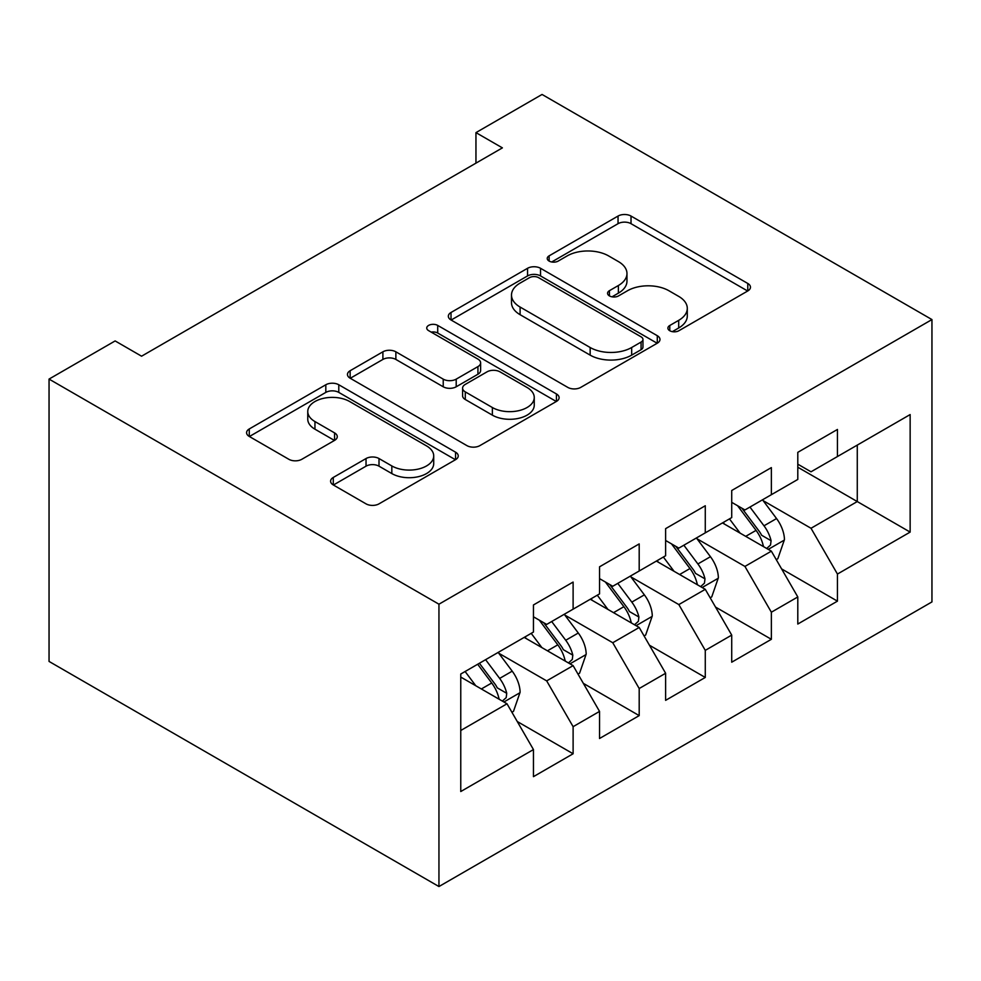 <?xml version="1.0" encoding="UTF-8"?>
<svg xmlns="http://www.w3.org/2000/svg" width="981" height="981" viewBox="0 0 981 981"><rect width="100%" height="100%" fill="white"/><g stroke="black" fill="none" stroke-linecap="round" stroke-linejoin="round"><path stroke-width="1.47" d="M669.778 330.744A6.426 3.703 0 0 0 678.864 330.744L747.78 290.952A9.172 5.297 0 0 0 750.465 287.212A9.172 5.297 0 0 0 747.78 283.46L631.016 216.053A9.172 5.297 0 0 0 618.042 216.053L549.127 255.845A6.426 3.703 0 0 0 547.239 258.469A6.426 3.703 0 0 0 549.127 261.081A6.426 3.703 0 0 0 558.201 261.081L567.128 255.931A29.356 16.947 0 0 1 608.637 255.931L618.373 261.559A29.356 16.947 0 0 1 626.969 273.54A29.356 16.947 0 0 1 618.373 285.52L609.446 290.67A6.426 3.703 0 0 0 607.57 293.294A6.426 3.703 0 0 0 609.446 295.919A6.426 3.703 0 0 0 618.533 295.919L627.448 290.768A29.356 16.947 0 0 1 668.968 290.768L678.693 296.385A29.356 16.947 0 0 1 687.289 308.365A29.356 16.947 0 0 1 678.693 320.346L669.778 325.496A6.426 3.703 0 0 0 667.902 328.12A6.426 3.703 0 0 0 669.778 330.744L669.778 325.496M333.282 477.453A9.172 5.297 0 0 0 330.597 481.205A9.172 5.297 0 0 0 333.282 484.945L366.036 503.854A9.172 5.297 0 0 0 379.009 503.854L455.552 459.672A9.172 5.297 0 0 0 458.237 455.92A9.172 5.297 0 0 0 455.552 452.18L338.788 384.76A9.172 5.297 0 0 0 325.815 384.76L249.272 428.955A9.172 5.297 0 0 0 246.587 432.707A9.172 5.297 0 0 0 249.272 436.447L288.843 459.292A9.172 5.297 0 0 0 301.817 459.292L334.57 440.383A9.172 5.297 0 0 0 337.268 436.631A9.172 5.297 0 0 0 334.57 432.891L314.95 421.56A24.537 14.163 0 0 1 307.764 411.542A24.537 14.163 0 0 1 322.921 398.458A24.537 14.163 0 0 1 349.653 401.523L426.527 445.901A24.537 14.163 0 0 1 433.712 455.92A24.537 14.163 0 0 1 418.568 469.016A24.537 14.163 0 0 1 391.824 465.938L379.009 458.544A9.172 5.297 0 0 0 366.036 458.544L333.282 477.453L333.282 484.945M49.05 379.083L438.948 604.198L438.948 886.542L49.05 661.427L49.05 379.083L115.133 340.934L141.571 356.201L502.395 147.873L475.957 132.619L475.957 163.14M475.957 132.619L542.052 94.458L931.95 319.573L438.948 604.198M567.778 387.385A9.172 5.297 0 0 0 580.752 387.385L657.295 343.191A9.172 5.297 0 0 0 659.98 339.451A9.172 5.297 0 0 0 657.295 335.71L540.531 268.291A9.172 5.297 0 0 0 527.557 268.291L451.015 312.485A9.172 5.297 0 0 0 448.329 316.225A9.172 5.297 0 0 0 451.015 319.978L567.778 387.385M431.199 332.13A6.426 3.703 0 0 1 437.71 333.037L437.71 325.41L556.423 393.945A9.172 5.297 0 0 1 559.109 397.685A9.172 5.297 0 0 1 556.423 401.437L479.881 445.619A9.172 5.297 0 0 1 466.907 445.619L350.143 378.212L350.143 370.72A9.172 5.297 0 0 0 347.458 374.472A9.172 5.297 0 0 0 350.143 378.212M350.143 370.72L382.897 351.811A9.172 5.297 0 0 1 395.87 351.811L443.228 379.144A9.172 5.297 0 0 0 456.202 379.144L477.931 366.6A9.172 5.297 0 0 0 480.616 362.86A9.172 5.297 0 0 0 477.931 359.107L428.636 330.646A6.426 3.703 0 0 1 426.747 328.034A6.426 3.703 0 0 1 430.72 324.601A6.426 3.703 0 0 1 437.71 325.41M438.948 886.542L931.95 601.917L931.95 319.573M797.798 467.226L857.271 501.561L857.271 445.092L910.147 414.571L837.443 456.545L837.443 429.457L797.798 452.339L797.798 479.439L771.36 494.694L771.36 467.606L731.716 490.5L731.716 517.588L705.278 532.855L705.278 505.755L665.621 528.649L665.621 555.736L639.195 571.003L639.195 543.915L599.538 566.81L599.538 593.897L573.112 609.164L573.112 582.064L533.456 604.958L533.456 632.046L460.763 674.021L460.763 791.532L533.456 749.57L507.018 703.782L460.763 677.074M910.147 414.571L910.147 532.094L837.443 574.057L811.017 528.269L763.095 500.617M781.612 568.906L837.443 601.145L837.443 574.057M837.443 601.145L797.798 624.039L797.798 596.951L771.36 612.218L744.935 566.429L697.013 538.765M715.517 607.067L771.36 639.305L771.36 612.218M771.36 639.305L731.716 662.2L731.716 635.099L705.278 650.366L678.84 604.578L630.93 576.914M649.434 645.216L705.278 677.454L705.278 650.366M705.278 677.454L665.621 700.348L665.621 673.26L639.195 688.515L612.757 642.739L564.848 615.075M583.352 683.365L639.195 715.615L639.195 688.515M639.195 715.615L599.538 738.497L599.538 711.409L573.112 726.676L546.675 680.888L498.765 653.223M517.269 721.525L573.112 753.764L573.112 726.676M573.112 753.764L533.456 776.658L533.456 749.57M533.456 616.791L546.675 624.419L573.112 609.164M460.763 730.489L507.018 703.782M599.538 578.631L612.757 586.27L639.195 571.003M546.675 680.888L573.112 665.633L524.197 637.392M599.538 711.409L573.112 665.633M665.621 540.482L678.84 548.109L705.278 532.855M612.757 642.739L639.195 627.472L590.292 599.244M665.621 673.26L639.195 627.472M731.716 502.333L744.935 509.961L771.36 494.694M678.84 604.578L705.278 589.323L656.375 561.083M731.716 635.099L705.278 589.323M797.798 464.172L811.017 471.8L837.443 456.545M744.935 566.429L771.36 551.163L722.457 522.934M797.798 596.951L771.36 551.163M811.017 528.269L857.271 501.561L910.147 532.094M672.341 331.652L678.693 327.985A29.356 16.947 0 0 0 687.289 315.992L687.289 308.365M626.969 273.54L626.969 281.167A29.356 16.947 0 0 1 618.373 293.147L612.021 296.826M747.657 291.026L631.016 223.68A9.172 5.297 0 0 0 618.042 223.68L551.69 261.988M657.172 343.264L540.531 275.931A9.172 5.297 0 0 0 527.557 275.931L451.137 320.051M641.071 342.075A6.426 3.703 0 0 0 642.96 339.451A6.426 3.703 0 0 0 641.071 336.826L538.581 277.66A6.426 3.703 0 0 0 529.507 277.66L520.102 283.092A29.356 16.947 0 0 0 511.493 295.073A29.356 16.947 0 0 0 520.102 307.053L590.157 347.507A29.356 16.947 0 0 0 631.666 347.507L641.071 342.075L641.071 349.702A6.426 3.703 0 0 0 642.96 347.078L642.96 339.451M511.493 295.073L511.493 302.7A29.356 16.947 0 0 0 520.102 314.693L520.102 307.053M641.071 349.702L631.666 355.134A29.356 16.947 0 0 1 590.157 355.134L520.102 314.693M350.266 378.286L382.897 359.438L382.897 351.811M480.616 362.86L480.616 370.487A9.172 5.297 0 0 1 477.931 374.239L456.202 386.784A9.172 5.297 0 0 1 443.228 386.784L395.87 359.438A9.172 5.297 0 0 0 382.897 359.438M437.71 333.037L556.301 401.499M492.364 407.52A24.537 14.163 0 0 0 519.108 410.585A24.537 14.163 0 0 0 534.253 397.501A24.537 14.163 0 0 0 527.067 387.483L499.991 371.848A9.172 5.297 0 0 0 487.017 371.848L465.288 384.393A9.172 5.297 0 0 0 462.591 388.133A9.172 5.297 0 0 0 465.288 391.885L492.364 407.52L492.364 415.147A24.537 14.163 0 0 0 519.108 418.225A24.537 14.163 0 0 0 534.253 405.128L534.253 397.501M462.591 388.133L462.591 395.772A9.172 5.297 0 0 0 465.288 399.512L465.288 391.885M492.364 415.147L465.288 399.512M433.712 455.92L433.712 463.559A24.537 14.163 0 0 1 418.568 476.643A24.537 14.163 0 0 1 391.824 473.565L379.009 466.171A9.172 5.297 0 0 0 366.036 466.171L333.405 485.019M307.764 411.542L307.764 419.169A24.537 14.163 0 0 0 314.95 429.188L314.95 421.56M334.46 440.457L314.95 429.188M455.429 459.733L338.788 392.4A9.172 5.297 0 0 0 325.815 392.4L249.395 436.52M776.253 559.636L777.835 558.716L784.444 539.636A24.77 14.298 -120 0 0 776.547 518.557L762.507 499.807M740.128 533.137L729.459 518.888M724.468 524.087L723.255 522.468M766.701 548.465L770.526 545.019L771.078 540.703A24.77 14.298 -120 0 0 763.991 525.804L749.95 507.067M741.93 508.232L759.269 531.371A12.618 7.284 60 0 1 761.563 535.209L771.078 540.703M737.577 505.718L756.057 530.378A24.77 14.298 60 0 1 763.144 545.277L763.647 546.711M710.17 597.785L711.752 596.877L718.362 577.797A24.77 14.298 -120 0 0 710.452 556.705L696.412 537.968M674.045 571.285L663.377 557.049M658.386 562.248L657.172 560.629M700.606 586.626L704.444 583.168L704.983 578.851A24.77 14.298 -120 0 0 697.896 563.952L683.855 545.215M675.848 546.38L693.187 569.532A12.618 7.284 60 0 1 695.48 573.358L704.983 578.851M671.495 543.866L689.974 568.539A24.77 14.298 60 0 1 697.062 583.425L697.565 584.86M644.088 635.946L645.67 635.026L652.279 615.945A24.77 14.298 -120 0 0 644.37 594.866L630.329 576.117M607.962 609.446L597.294 595.197M592.303 600.397L591.089 598.778M634.523 624.774L638.361 621.329L638.901 617A24.77 14.298 -120 0 0 631.813 602.113L617.772 583.364M609.765 584.541L627.104 607.68A12.618 7.284 60 0 1 629.397 611.519L638.901 617M605.412 582.027L623.879 606.687A24.77 14.298 60 0 1 630.979 621.586L631.47 623.021M577.993 674.094L579.587 673.187L586.184 654.106A24.77 14.298 -120 0 0 578.287 633.015L564.247 614.278M541.88 647.595L531.199 633.346M526.208 638.557L524.994 636.939M568.44 662.935L572.279 659.477L572.818 655.161A24.77 14.298 -120 0 0 565.73 640.262L551.69 621.525M543.682 622.69L561.022 645.841A12.618 7.284 60 0 1 563.315 649.667L572.818 655.161M539.317 620.176L557.797 644.836A24.77 14.298 60 0 1 564.884 659.735L565.387 661.169M511.91 712.255L513.492 711.335L520.102 692.255A24.77 14.298 -120 0 0 512.205 671.163L498.164 652.426M475.785 685.756L465.117 671.507M502.358 701.084L506.196 697.638L506.736 693.309A24.77 14.298 -120 0 0 499.648 678.423L485.607 659.673M479.402 663.254L494.927 683.99A12.618 7.284 60 0 1 497.22 687.828L506.736 693.309M477.673 664.26L491.714 682.997A24.77 14.298 60 0 1 498.802 697.896L499.304 699.33M678.693 327.985L678.693 320.346M609.446 295.919L609.446 290.67M618.373 293.147L618.373 285.52M549.127 261.081L549.127 255.845M618.042 223.68L618.042 216.053M631.016 223.68L631.016 216.053M747.78 290.952L747.78 283.46M451.015 319.978L451.015 312.485M527.557 275.931L527.557 268.291M540.531 275.931L540.531 268.291M657.295 343.191L657.295 335.71M590.157 355.134L590.157 347.507M631.666 355.134L631.666 347.507M395.87 359.438L395.87 351.811M443.228 386.784L443.228 379.144M456.202 386.784L456.202 379.144M477.931 374.239L477.931 366.6M556.423 401.437L556.423 393.945M366.036 466.171L366.036 458.544M379.009 466.171L379.009 458.544M391.824 473.565L391.824 465.938M334.57 440.383L334.57 432.891M249.272 436.447L249.272 428.955M325.815 392.4L325.815 384.76M338.788 392.4L338.788 384.76M455.552 459.672L455.552 452.18M768.258 549.372L784.285 540.114M763.991 525.804L776.547 518.557M745.707 536.349L756.057 530.378M702.175 587.521L718.202 578.275M697.896 563.952L710.452 556.705M679.625 574.51L689.974 568.539M636.08 625.682L652.107 616.424M631.813 602.113L644.37 594.866M613.542 612.659L623.879 606.687M569.998 663.83L586.025 654.585M565.73 640.262L578.287 633.015M547.447 650.82L557.797 644.836M503.915 701.991L519.942 692.733M499.648 678.423L512.205 671.163M481.364 688.969L491.714 682.997"/></g></svg>
